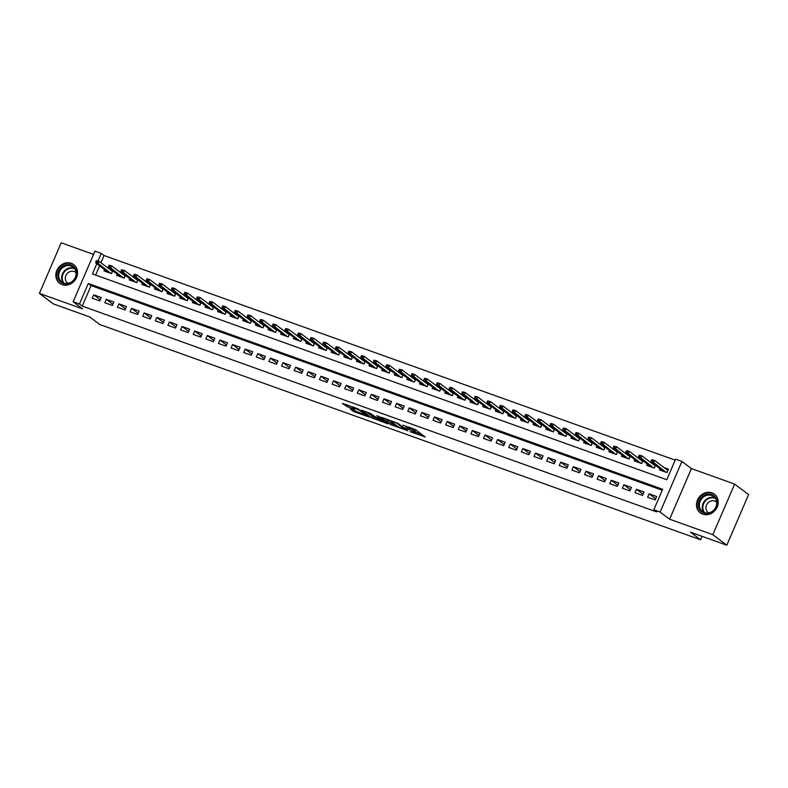 <?xml version="1.0" encoding="UTF-8"?>
<svg xmlns="http://www.w3.org/2000/svg" width="788" height="788" viewBox="0 0 788 788"><rect width="100%" height="100%" fill="white"/><g stroke="black" fill="none" stroke-linecap="round" stroke-linejoin="round"><path stroke-width="1.18" d="M410.065 431.637L425.175 436.985L415.315 429.559L402.835 425.175A4.718 0.581 -156.7 0 1 408.548 427.914L409.376 428.534A4.718 0.581 -156.7 0 1 409.74 428.977A4.718 0.581 -156.7 0 1 407.16 428.436L404.973 427.795L407.928 429.007A4.718 0.581 -156.7 0 1 413.651 431.755L414.468 432.366A4.718 0.581 -156.7 0 1 414.833 432.819A4.718 0.581 -156.7 0 1 412.252 432.267L410.065 431.637M62.114 284.645A11.702 10.362 -53 0 0 75.845 278.903A11.702 10.362 -53 0 0 73.747 264.63A11.702 10.362 -53 0 0 71.304 263.31A11.702 10.362 -53 0 0 57.563 269.053A11.702 10.362 -53 0 0 59.661 283.325A11.702 10.362 -53 0 0 62.114 284.645M702.748 514.18A11.702 10.362 -53 0 0 716.479 508.437A11.702 10.362 -53 0 0 714.381 494.155A11.702 10.362 -53 0 0 711.938 492.845A11.702 10.362 -53 0 0 698.198 498.587A11.702 10.362 -53 0 0 700.296 512.86A11.702 10.362 -53 0 0 702.748 514.18M350.177 408.805L354.048 411.72L369.474 417.128L357.713 408.696L342.396 403.426L347.528 406.805L354.59 409.218L352.512 407.455L359.446 410.203L366.243 415.463L350.177 408.805M662.245 490.234L91.083 285.591L82.248 306.108L79.46 304.01L73.146 301.745L94.944 251.136L101.248 253.401L97.998 260.946M726.802 545.207L712.854 534.688L734.643 484.088L748.6 494.598L726.802 545.207L690.515 532.195L700.562 539.77L99.692 324.489L89.645 316.914L53.357 303.912L39.4 293.402L82.632 308.896L73.146 301.745M734.643 484.088L691.411 468.594L669.613 519.203L712.854 534.688M669.613 519.203L660.127 512.052L653.813 509.787L662.649 489.279L88.295 283.493L79.46 304.01M82.248 306.108L656.611 511.895L653.813 509.787M390.789 424.663L407.889 430.79L398.029 423.363L380.821 417.098L390.789 424.663L391.38 423.304L396.078 425.195M387.932 423.855L371.522 417.768L361.554 410.193L370.399 413.464L376.181 417.335L381.146 418.989L376.861 415.719L378.595 416.34L388.09 423.491M93.545 254.386L61.198 242.793L39.4 293.402M110.872 269.397L108.774 268.639M123.489 273.919L121.391 273.17M136.117 278.44L134.019 277.691M148.735 282.961L146.637 282.212M161.363 287.482L159.265 286.733M173.981 292.013L171.882 291.255M186.608 296.534L184.51 295.776M199.236 301.055L197.138 300.307M211.854 305.577L209.756 304.828M224.482 310.098L222.383 309.349M237.099 314.619L235.001 313.87M249.727 319.15L247.629 318.391M262.345 323.671L260.247 322.913M274.973 328.192L272.875 327.444M287.59 332.713L285.492 331.965M300.218 337.234L298.12 336.486M312.846 341.756L310.748 341.007M325.464 346.277L323.366 345.528M338.091 350.808L335.993 350.049M350.709 355.329L348.611 354.58M363.337 359.85L361.239 359.101M375.955 364.371L373.857 363.623M388.582 368.892L386.484 368.144M401.2 373.413L399.102 372.665M413.828 377.945L411.73 377.186M426.446 382.466L424.358 381.707M439.074 386.987L436.976 386.238M451.701 391.508L449.603 390.759M464.319 396.029L462.221 395.281M476.947 400.55L474.849 399.802M489.565 405.081L487.467 404.323M502.192 409.602L500.094 408.844M514.81 414.124L512.712 413.375M527.438 418.645L525.34 417.896M540.056 423.166L537.958 422.417M552.683 427.687L550.585 426.938M565.311 432.218L563.213 431.46M577.929 436.739L575.831 435.981M590.557 441.26L588.459 440.512M603.175 445.781L601.077 445.033M615.802 450.303L613.704 449.554M628.42 454.824L626.322 454.075M641.048 459.355L638.95 458.596M653.666 463.876L651.568 463.117M647.628 497.228L655.202 499.947L656.67 496.519L649.095 493.81L647.628 497.228M635 492.707L642.575 495.416L644.052 491.998L636.477 489.289L635 492.707M622.382 488.186L629.947 490.894L631.424 487.476L623.85 484.768L622.382 488.186M609.754 483.665L617.329 486.373L618.797 482.955L611.222 480.237L609.754 483.665M597.127 479.134L604.701 481.852L606.179 478.434L598.604 475.716L597.127 479.134M584.509 474.612L592.083 477.331L593.551 473.913L585.976 471.194L584.509 474.612M571.881 470.091L579.456 472.81L580.933 469.382L573.359 466.673L571.881 470.091M559.263 465.57L566.838 468.279L568.306 464.861L560.731 462.152L559.263 465.57M546.636 461.049L554.21 463.758L555.688 460.34L548.113 457.631L546.636 461.049M534.018 456.528L541.592 459.237L543.06 455.819L535.485 453.1L534.018 456.528M521.39 451.997L528.965 454.715L530.442 451.297L522.868 448.579L521.39 451.997M508.772 447.476L516.347 450.194L517.815 446.776L510.24 444.058L508.772 447.476M496.144 442.954L503.719 445.673L505.187 442.245L497.622 439.537L496.144 442.954M483.517 438.433L491.091 441.142L492.569 437.724L484.994 435.015L483.517 438.433M470.899 433.912L478.474 436.621L479.941 433.203L472.367 430.494L470.899 433.912M458.271 429.391L465.846 432.1L467.323 428.682L459.749 425.963L458.271 429.391M445.653 424.86L453.228 427.579L454.696 424.161L447.121 421.442L445.653 424.86M433.026 420.339L440.6 423.058L442.078 419.64L434.503 416.921L433.026 420.339M420.408 415.818L427.983 418.536L429.45 415.109L421.875 412.4L420.408 415.818M407.78 411.297L415.355 414.005L416.832 410.587L409.258 407.879L407.78 411.297M395.162 406.775L402.737 409.484L404.205 406.066L396.63 403.358L395.162 406.775M382.535 402.254L390.109 404.963L391.577 401.545L384.012 398.836L382.535 402.254M369.917 397.723L377.482 400.442L378.959 397.024L371.384 394.305L369.917 397.723M357.289 393.202L364.864 395.921L366.331 392.503L358.757 389.784L357.289 393.202M344.661 388.681L352.236 391.4L353.714 387.982L346.139 385.263L344.661 388.681M332.043 384.16L339.618 386.869L341.086 383.451L333.511 380.742L332.043 384.16M319.416 379.639L326.99 382.347L328.468 378.929L320.893 376.221L319.416 379.639M306.798 375.118L314.373 377.826L315.84 374.408L308.266 371.7L306.798 375.118M294.17 370.596L301.745 373.305L303.222 369.887L295.648 367.169L294.17 370.596M281.552 366.065L289.127 368.784L290.595 365.366L283.02 362.647L281.552 366.065M268.925 361.544L276.499 364.263L277.977 360.845L270.402 358.126L268.925 361.544M256.307 357.023L263.872 359.742L265.349 356.314L257.774 353.605L256.307 357.023M243.679 352.502L251.254 355.211L252.721 351.793L245.147 349.084L243.679 352.502M231.051 347.981L238.626 350.69L240.104 347.272L232.529 344.563L231.051 347.981M218.434 343.46L226.008 346.168L227.476 342.75L219.901 340.032L218.434 343.46M205.806 338.929L213.381 341.647L214.858 338.229L207.283 335.511L205.806 338.929M193.188 334.407L200.763 337.126L202.23 333.708L194.656 330.99L193.188 334.407M180.56 329.886L188.135 332.605L189.613 329.177L182.038 326.468L180.56 329.886M167.942 325.365L175.517 328.074L176.985 324.656L169.41 321.947L167.942 325.365M155.315 320.844L162.889 323.553L164.367 320.135L156.792 317.426L155.315 320.844M142.697 316.323L150.262 319.032L151.739 315.614L144.165 312.895L142.697 316.323M130.069 311.792L137.644 314.51L139.112 311.093L131.547 308.374L130.069 311.792M117.442 307.271L125.016 309.989L126.494 306.571L118.919 303.853L117.442 307.271M104.824 302.75L112.398 305.468L113.866 302.04L106.291 299.332L104.824 302.75M101.248 297.519L93.673 294.81L92.196 298.228L99.771 300.937L101.248 297.519M675.198 460.143L104.046 255.499L100.933 262.739M99.574 265.871L95.614 275.061M659.95 468.604L659.408 469.875L666.983 472.583L668.451 469.165L664.195 467.648M655.547 465.294L654.355 468.062L646.781 465.353L647.332 464.083M642.929 460.763L641.727 463.541L634.163 460.832L634.704 459.562M630.301 456.242L629.11 459.02L621.535 456.311L622.077 455.04M617.684 451.721L616.482 454.499L608.907 451.78L609.459 450.509M605.056 447.2L603.864 449.978L596.289 447.259L596.831 445.988M592.438 442.679L591.236 445.456L583.662 442.738L584.213 441.467M579.81 438.158L578.619 440.925L571.044 438.217L571.586 436.946M567.193 433.627L565.991 436.404L558.416 433.695L558.968 432.425M554.565 429.105L553.373 431.883L545.798 429.174L546.34 427.904M541.937 424.584L540.745 427.362L533.171 424.643L533.722 423.383M529.319 420.063L528.118 422.841L520.553 420.122L521.095 418.852M516.692 415.542L515.5 418.32L507.925 415.601L508.477 414.33M504.074 411.021L502.872 413.789L495.297 411.08L495.849 409.809M491.446 406.49L490.254 409.267L482.68 406.559L483.221 405.288M478.828 401.969L477.626 404.746L470.052 402.038L470.603 400.767M466.2 397.447L465.009 400.225L457.434 397.507L457.976 396.246M453.583 392.926L452.381 395.704L444.806 392.985L445.358 391.715M440.955 388.405L439.763 391.183L432.188 388.464L432.73 387.194M428.327 383.884L427.135 386.652L419.561 383.943L420.112 382.673M415.709 379.353L414.518 382.131L406.943 379.422L407.485 378.151M403.082 374.832L401.89 377.61L394.315 374.901L394.867 373.63M390.464 370.311L389.262 373.088L381.688 370.37L382.239 369.109M377.836 365.79L376.644 368.567L369.07 365.849L369.611 364.578M365.218 361.268L364.017 364.046L356.442 361.328L356.994 360.057M352.591 356.747L351.399 359.515L343.824 356.806L344.366 355.536M339.973 352.226L338.771 354.994L331.196 352.285L331.748 351.015M327.345 347.695L326.153 350.473L318.579 347.764L319.12 346.493M314.717 343.174L313.526 345.952L305.951 343.233L306.502 341.972M302.099 338.653L300.908 341.431L293.333 338.712L293.875 337.441M289.472 334.132L288.28 336.909L280.705 334.191L281.257 332.92M276.854 329.611L275.652 332.378L268.087 329.67L268.629 328.399M264.226 325.089L263.034 327.857L255.46 325.149L256.001 323.878M251.608 320.558L250.407 323.336L242.832 320.627L243.384 319.357M238.981 316.037L237.789 318.815L230.214 316.096L230.756 314.836M226.363 311.516L225.161 314.294L217.587 311.575L218.138 310.305M213.735 306.995L212.543 309.773L204.969 307.054L205.51 305.783M201.107 302.474L199.916 305.251L192.341 302.533L192.893 301.262M188.49 297.953L187.298 300.721L179.723 298.012L180.265 296.741M175.862 293.422L174.67 296.199L167.095 293.491L167.647 292.22M163.244 288.901L162.042 291.678L154.478 288.969L155.019 287.699M150.616 284.379L149.424 287.157L141.85 284.438L142.401 283.168M137.998 279.858L136.797 282.636L129.222 279.917L129.774 278.647M125.371 275.337L124.179 278.115L116.604 275.396L117.146 274.125M112.753 270.816L111.551 273.584L103.977 270.875L104.528 269.604M700.562 539.77L702.039 536.332M104.046 255.499L101.248 253.401M96.786 263.773L92.413 273.919L666.776 479.705L675.611 459.187L681.925 461.443L660.127 512.052M691.411 468.594L681.925 461.443M91.083 285.591L88.295 283.493M649.095 493.81L655.695 498.784M636.477 489.289L643.077 494.263M623.85 484.768L630.449 489.732M611.222 480.237L617.831 485.211M598.604 475.716L605.204 480.69M585.976 471.194L592.586 476.169M573.359 466.673L579.958 471.648M560.731 462.152L567.33 467.126M548.113 457.631L554.713 462.595M535.485 453.1L542.085 458.074M522.868 448.579L529.467 453.553M510.24 444.058L516.839 449.032M497.622 439.537L504.221 444.511M484.994 435.015L491.594 439.99M472.367 430.494L478.976 435.469M459.749 425.963L466.348 430.938M447.121 421.442L453.721 426.416M434.503 416.921L441.103 421.895M421.875 412.4L428.475 417.374M409.258 407.879L415.857 412.853M396.63 403.358L403.229 408.332M384.012 398.836L390.612 403.801M371.384 394.305L377.984 399.28M358.757 389.784L365.366 394.758M346.139 385.263L352.738 390.237M333.511 380.742L340.12 385.716M320.893 376.221L327.493 381.195M308.266 371.7L314.865 376.664M295.648 367.169L302.247 372.143M283.02 362.647L289.62 367.622M270.402 358.126L277.002 363.101M257.774 353.605L264.374 358.579M245.147 349.084L251.756 354.058M232.529 344.563L239.128 349.527M219.901 340.032L226.511 345.006M207.283 335.511L213.883 340.485M194.656 330.99L201.255 335.964M182.038 326.468L188.637 331.443M169.41 321.947L176.01 326.921M156.792 317.426L163.392 322.391M144.165 312.895L150.764 317.869M131.547 308.374L138.146 313.348M118.919 303.853L125.519 308.827M106.291 299.332L112.901 304.306M93.673 294.81L100.273 299.785M414.833 432.819L415.424 431.45A4.718 0.581 -156.7 0 0 415.059 431.006L414.468 432.366M410.055 428.239A4.718 0.581 -156.7 0 1 414.232 430.386L415.059 431.006M409.74 428.977L410.331 427.608A4.718 0.581 -156.7 0 0 410.331 427.559M415.168 432.041L421.728 434.385M384.968 418.467L391.38 423.304M405.071 429.696L396.896 423.195L393.852 421.954A4.718 0.581 -156.7 0 0 391.272 421.413A4.718 0.581 -156.7 0 0 391.636 421.856L397.556 426.308A4.718 0.581 -156.7 0 0 403.269 429.056L405.071 429.696M376.812 418.3L373.896 417.256L373.315 418.625M365.701 411.563L373.896 417.256M378.545 419.6L385.48 422.348L381.106 419.403L376.152 417.739L378.545 419.6M346.454 404.668L352.679 407.071M666.481 469.372L668.116 469.953M651.755 459.7L651.174 461.069L652.434 461.522L653.025 460.153L651.755 459.7L654.483 460.33L653.429 462.792L651.154 461.975L663.663 471.401M652.434 461.522L665.929 472.209M666.727 472.495L668.007 470.209M653.025 460.153L654.483 460.33L667.692 470.278M651.154 461.975L651.174 461.069M711.761 494.618A10.126 8.963 127 0 1 716.302 506.901A10.126 8.963 127 0 1 703.812 513.077A10.126 8.963 127 0 1 699.261 500.794A10.126 8.963 127 0 1 711.761 494.618M704.383 512.604A9.377 8.304 -53 0 0 715.386 508.004A9.377 8.304 -53 0 0 713.711 496.568A9.377 8.304 -53 0 0 711.741 495.504A9.377 8.304 -53 0 0 700.739 500.114A9.377 8.304 -53 0 0 702.423 511.55A9.377 8.304 -53 0 0 704.383 512.604M716.745 502.311A6.678 5.91 -53 0 0 716.154 501.789A6.678 5.91 -53 0 0 714.755 501.04A6.678 5.91 -53 0 0 706.925 504.32A6.678 5.91 -53 0 0 708.116 512.456A6.678 5.91 -53 0 0 708.776 512.88M715.514 495.169A11.633 10.293 -53 0 0 714.785 494.559A11.633 10.293 -53 0 0 712.352 493.249A11.633 10.293 -53 0 0 698.7 498.952A11.633 10.293 -53 0 0 700.788 513.136A11.633 10.293 -53 0 0 701.576 513.668M76.525 272.343A10.126 8.963 127 0 1 67.975 283.838A10.126 8.963 127 0 1 57.79 276.293A10.126 8.963 127 0 1 66.34 264.798A10.126 8.963 127 0 1 76.525 272.343M58.755 276.352A9.377 8.304 -53 0 0 61.789 282.015A9.377 8.304 -53 0 0 71.422 281.986A9.377 8.304 -53 0 0 76.111 272.697A9.377 8.304 -53 0 0 73.077 267.034A9.377 8.304 -53 0 0 63.444 267.063A9.377 8.304 -53 0 0 58.755 276.352M76.111 272.776A6.678 5.91 -53 0 0 75.53 272.264A6.678 5.91 -53 0 0 68.664 272.284A6.678 5.91 -53 0 0 65.335 278.893A6.678 5.91 -53 0 0 67.492 282.931A6.678 5.91 -53 0 0 68.142 283.355M74.88 265.635A11.633 10.293 -53 0 0 74.151 265.024A11.633 10.293 -53 0 0 62.203 265.064A11.633 10.293 -53 0 0 56.401 276.578A11.633 10.293 -53 0 0 60.154 283.601A11.633 10.293 -53 0 0 60.942 284.133M653.863 464.841L655.488 465.432M639.137 455.178L638.546 456.538L639.807 456.991L640.398 455.631L639.137 455.178L641.865 455.809L640.802 458.271L638.536 457.454L651.036 466.88M639.807 456.991L653.311 467.688M654.109 467.974L655.38 465.688M640.398 455.631L641.865 455.809L655.064 465.747M638.536 457.454L638.546 456.538M641.235 460.32L642.87 460.911M626.509 450.647L625.918 452.016L627.189 452.47L627.77 451.1L626.509 450.647L629.238 451.288L628.184 453.75L625.908 452.933L638.418 462.349M627.189 452.47L640.683 463.167M641.481 463.452L642.752 461.167M627.77 451.1L629.238 451.288L642.437 461.226M625.908 452.933L625.918 452.016M628.617 455.799L630.242 456.38M613.891 446.126L613.3 447.495L614.561 447.948L615.152 446.579L613.891 446.126L616.62 446.766L615.556 449.219L613.281 448.411L625.79 457.828M614.561 447.948L628.066 458.646M628.863 458.931L630.134 456.646M615.152 446.579L616.62 446.766L629.819 456.705M613.281 448.411L613.3 447.495M615.989 451.278L617.625 451.859M601.264 441.605L600.673 442.974L601.943 443.427L602.524 442.058L601.264 441.605L603.992 442.235L602.938 444.698L600.663 443.89L613.163 453.307M601.943 443.427L615.438 454.124M616.236 454.41L617.506 452.115M602.524 442.058L603.992 442.235L617.191 452.184M600.663 443.89L600.673 442.974M603.372 446.757L604.997 447.338M588.646 437.084L588.055 438.453L589.316 438.906L589.907 437.537L588.646 437.084L591.374 437.714L590.31 440.177L588.035 439.369L600.545 448.786M589.316 438.906L602.82 449.603M603.608 449.889L604.889 447.594M589.907 437.537L591.374 437.714L604.573 447.663M588.035 439.369L588.055 438.453M590.744 442.235L592.379 442.817M576.018 432.563L575.427 433.932L576.688 434.385L577.279 433.016L576.018 432.563L578.747 433.193L577.683 435.656L575.417 434.838L587.917 444.265M576.688 434.385L590.192 445.072M590.99 445.358L592.261 443.073M577.279 433.016L578.747 433.193L591.946 443.142M575.417 434.838L575.427 433.932M578.116 437.704L579.751 438.295M563.4 428.042L562.809 429.411L564.07 429.854L564.661 428.495L563.4 428.042L566.129 428.672L565.065 431.135L562.79 430.317L575.299 439.743M564.07 429.854L577.574 440.551M578.362 440.837L579.643 438.552M564.661 428.495L566.129 428.672L579.328 438.611M562.79 430.317L562.809 429.411M565.498 433.183L567.124 433.774M550.773 423.52L550.182 424.88L551.442 425.333L552.033 423.964L550.773 423.52L553.501 424.151L552.437 426.613L550.172 425.796L562.671 435.212M551.442 425.333L564.947 436.03M565.745 436.316L567.015 434.03M552.033 423.964L553.501 424.151L566.7 434.089M550.172 425.796L550.182 424.88M552.871 428.662L554.506 429.243M538.145 418.989L537.564 420.359L538.825 420.812L539.416 419.443L538.145 418.989L540.873 419.63L539.819 422.092L537.544 421.275L550.054 430.691M538.825 420.812L552.319 431.509M553.117 431.794L554.397 429.509M539.416 419.443L540.873 419.63L554.082 429.568M537.544 421.275L537.564 420.359M540.253 424.141L541.878 424.722M525.527 414.468L524.936 415.837L526.197 416.291L526.788 414.921L525.527 414.468L528.255 415.099L527.192 417.561L524.926 416.754L537.426 426.17M526.197 416.291L539.701 426.988M540.499 427.273L541.77 424.978M526.788 414.921L528.255 415.099L541.455 425.047M524.926 416.754L524.936 415.837M527.625 419.62L529.26 420.201M512.899 409.947L512.318 411.316L513.579 411.769L514.16 410.4L512.899 409.947L515.628 410.578L514.574 413.04L512.298 412.232L524.808 421.649M513.579 411.769L527.073 422.466M527.871 422.752L529.142 420.457M514.16 410.4L515.628 410.578L528.827 420.526M512.298 412.232L512.318 411.316M515.007 415.099L516.632 415.68M500.281 405.426L499.69 406.795L500.951 407.248L501.542 405.879L500.281 405.426L503.01 406.056L501.946 408.519L499.671 407.701L512.18 417.128M500.951 407.248L514.456 417.935M515.254 418.221L516.524 415.936M501.542 405.879L503.01 406.056L516.209 416.005M499.671 407.701L499.69 406.795M502.38 410.568L504.015 411.159M487.654 400.905L487.063 402.274L488.333 402.717L488.915 401.358L487.654 400.905L490.382 401.535L489.328 403.998L487.053 403.18L499.562 412.607M488.333 402.717L501.828 413.414M502.626 413.7L503.896 411.415M488.915 401.358L490.382 401.535L503.581 411.484M487.053 403.18L487.063 402.274M489.762 406.047L491.387 406.638M475.036 396.384L474.445 397.743L475.706 398.196L476.297 396.827L475.036 396.384L477.764 397.014L476.701 399.477L474.425 398.659L486.935 408.086M475.706 398.196L489.21 408.893M490.008 409.179L491.279 406.894M476.297 396.827L477.764 397.014L490.963 406.953M474.425 398.659L474.445 397.743M477.134 401.525L478.769 402.107M462.408 391.853L461.817 393.222L463.078 393.675L463.669 392.306L462.408 391.853L465.137 392.493L464.073 394.955L461.807 394.138L474.307 403.554M463.078 393.675L476.582 404.372M477.38 404.658L478.651 402.373M463.669 392.306L465.137 392.493L478.336 402.432M461.807 394.138L461.817 393.222M464.516 397.004L466.141 397.585M449.79 387.332L449.199 388.701L450.46 389.154L451.051 387.785L449.79 387.332L452.519 387.962L451.455 390.424L449.18 389.617L461.689 399.033M450.46 389.154L463.965 399.851M464.753 400.137L466.033 397.841M451.051 387.785L452.519 387.962L465.718 397.91M449.18 389.617L449.199 388.701M451.888 392.483L453.514 393.064M437.163 382.81L436.572 384.18L437.832 384.633L438.423 383.264L437.163 382.81L439.891 383.441L438.827 385.903L436.562 385.096L449.061 394.512M437.832 384.633L451.337 395.33M452.135 395.615L453.405 393.32M438.423 383.264L439.891 383.441L453.09 393.389M436.562 385.096L436.572 384.18M439.261 387.962L440.896 388.543M424.535 378.289L423.954 379.658L425.215 380.111L425.806 378.742L424.535 378.289L427.263 378.92L426.209 381.382L423.934 380.565L436.444 389.991M425.215 380.111L438.709 390.809M439.507 391.094L440.787 388.799M425.806 378.742L427.263 378.92L440.472 388.868M423.934 380.565L423.954 379.658M426.643 383.441L428.268 384.022M411.917 373.768L411.326 375.137L412.587 375.59L413.178 374.221L411.917 373.768L414.646 374.399L413.582 376.861L411.316 376.043L423.816 385.47M412.587 375.59L426.091 386.278M426.889 386.563L428.16 384.278M413.178 374.221L414.646 374.399L427.845 384.347M411.316 376.043L411.326 375.137M414.015 378.91L415.65 379.501M399.289 369.247L398.708 370.606L399.969 371.059L400.55 369.69L399.289 369.247L402.018 369.877L400.964 372.34L398.689 371.522L411.198 380.949M399.969 371.059L413.464 381.756M414.261 382.042L415.542 379.757M400.55 369.69L402.018 369.877L415.217 379.816M398.689 371.522L398.708 370.606M401.397 374.389L403.023 374.97M386.672 364.716L386.081 366.085L387.341 366.538L387.932 365.169L386.672 364.716L389.4 365.356L388.336 367.819L386.061 367.001L398.57 376.418M387.341 366.538L400.846 377.235M401.644 377.521L402.914 375.236M387.932 365.169L389.4 365.356L402.599 375.295M386.061 367.001L386.081 366.085M388.77 369.868L390.405 370.449M374.044 360.195L373.453 361.564L374.724 362.017L375.305 360.648L374.044 360.195L376.772 360.825L375.718 363.288L373.443 362.48L385.953 371.897M374.724 362.017L388.218 372.714M389.016 373L390.287 370.705M375.305 360.648L376.772 360.825L389.971 370.774M373.443 362.48L373.453 361.564M376.152 365.346L377.777 365.928M361.426 355.674L360.835 357.043L362.096 357.496L362.687 356.127L361.426 355.674L364.154 356.304L363.091 358.767L360.815 357.959L373.325 367.375M362.096 357.496L375.6 368.193M376.398 368.479L377.669 366.184M362.687 356.127L364.154 356.304L377.353 366.253M360.815 357.959L360.835 357.043M363.524 360.825L365.159 361.406M348.798 351.152L348.207 352.522L349.468 352.975L350.059 351.606L348.798 351.152L351.527 351.783L350.463 354.245L348.197 353.428L360.697 362.854M349.468 352.975L362.972 363.672M363.77 363.957L365.041 361.662M350.059 351.606L351.527 351.783L364.726 361.731M348.197 353.428L348.207 352.522M350.906 356.304L352.531 356.885M336.18 346.631L335.589 348L336.85 348.454L337.441 347.084L336.18 346.631L338.909 347.262L337.845 349.724L335.57 348.907L348.079 358.333M336.85 348.454L350.355 359.141M351.143 359.426L352.423 357.141M337.441 347.084L338.909 347.262L352.108 357.21M335.57 348.907L335.589 348M338.279 351.773L339.904 352.364M323.553 342.11L322.962 343.469L324.223 343.923L324.814 342.563L323.553 342.11L326.281 342.741L325.217 345.203L322.952 344.386L335.452 353.812M324.223 343.923L337.727 354.62M338.525 354.905L339.795 352.62M324.814 342.563L326.281 342.741L339.48 352.679M322.952 344.386L322.962 343.469M325.651 347.252L327.286 347.843M310.925 337.579L310.344 338.948L311.605 339.401L312.196 338.032L310.925 337.579L313.654 338.219L312.6 340.682L310.324 339.864L322.834 349.281M311.605 339.401L325.099 350.099M325.897 350.384L327.178 348.099M312.196 338.032L313.654 338.219L326.862 348.158M310.324 339.864L310.344 338.948M313.033 342.731L314.658 343.312M298.307 333.058L297.716 334.427L298.977 334.88L299.568 333.511L298.307 333.058L301.036 333.698L299.972 336.151L297.706 335.343L310.206 344.76M298.977 334.88L312.481 345.577M313.279 345.863L314.55 343.568M299.568 333.511L301.036 333.698L314.235 343.637M297.706 335.343L297.716 334.427M300.405 338.21L302.04 338.791M285.68 328.537L285.098 329.906L286.359 330.359L286.95 328.99L285.68 328.537L288.408 329.167L287.354 331.63L285.079 330.822L297.588 340.239M286.359 330.359L299.854 341.056M300.652 341.342L301.932 339.047M286.95 328.99L288.408 329.167L301.607 339.116M285.079 330.822L285.098 329.906M287.787 333.688L289.413 334.27M273.062 324.016L272.471 325.385L273.731 325.838L274.322 324.469L273.062 324.016L275.79 324.646L274.726 327.109L272.461 326.291L284.961 335.718M273.731 325.838L287.236 336.535M288.034 336.821L289.304 334.526M274.322 324.469L275.79 324.646L288.989 334.595M272.461 326.291L272.471 325.385M275.16 329.167L276.795 329.748M260.434 319.495L259.843 320.864L261.114 321.317L261.695 319.948L260.434 319.495L263.162 320.125L262.108 322.587L259.833 321.77L272.343 331.196M261.114 321.317L274.608 332.004M275.406 332.29L276.677 330.005M261.695 319.948L263.162 320.125L276.361 330.074M259.833 321.77L259.843 320.864M262.542 324.636L264.167 325.227M247.816 314.973L247.225 316.333L248.486 316.786L249.077 315.427L247.816 314.973L250.545 315.604L249.481 318.066L247.205 317.249L259.715 326.675M248.486 316.786L261.99 327.483M262.788 327.769L264.059 325.483M249.077 315.427L250.545 315.604L263.744 325.543M247.205 317.249L247.225 316.333M249.914 320.115L251.549 320.706M235.188 310.442L234.597 311.812L235.868 312.265L236.449 310.896L235.188 310.442L237.917 311.083L236.863 313.545L234.588 312.728L247.087 322.144M235.868 312.265L249.363 322.962M250.16 323.247L251.431 320.962M236.449 310.896L237.917 311.083L251.116 321.021M234.588 312.728L234.597 311.812M237.296 315.594L238.922 316.175M222.571 305.921L221.98 307.29L223.24 307.744L223.831 306.374L222.571 305.921L225.299 306.562L224.235 309.014L221.96 308.206L234.469 317.623M223.24 307.744L236.745 318.441M237.533 318.726L238.813 316.441M223.831 306.374L225.299 306.562L238.498 316.5M221.96 308.206L221.98 307.29M224.669 311.073L226.304 311.654M209.943 301.4L209.352 302.769L210.613 303.222L211.204 301.853L209.943 301.4L212.671 302.031L211.608 304.493L209.342 303.685L221.842 313.102M210.613 303.222L224.117 313.919M224.915 314.205L226.186 311.91M211.204 301.853L212.671 302.031L225.87 311.979M209.342 303.685L209.352 302.769M212.041 306.552L213.676 307.133M197.325 296.879L196.734 298.248L197.995 298.701L198.586 297.332L197.325 296.879L200.053 297.509L198.99 299.972L196.714 299.164L209.224 308.581M197.995 298.701L211.489 309.398M212.287 309.684L213.568 307.389M198.586 297.332L200.053 297.509L213.252 307.458M196.714 299.164L196.734 298.248M199.423 302.031L201.048 302.612M184.697 292.358L184.106 293.727L185.367 294.18L185.958 292.811L184.697 292.358L187.426 292.988L186.362 295.451L184.096 294.633L196.596 304.06M185.367 294.18L198.871 304.867M199.669 305.153L200.94 302.868M185.958 292.811L187.426 292.988L200.625 302.937M184.096 294.633L184.106 293.727M186.795 297.5L188.43 298.091M172.07 287.837L171.488 289.206L172.749 289.649L173.34 288.29L172.07 287.837L174.798 288.467L173.744 290.93L171.469 290.112L183.978 299.538M172.749 289.649L186.244 300.346M187.042 300.632L188.322 298.347M173.34 288.29L174.798 288.467L188.007 298.406M171.469 290.112L171.488 289.206M174.178 292.978L175.803 293.569M159.452 283.306L158.861 284.675L160.122 285.128L160.713 283.759L159.452 283.306L162.18 283.946L161.116 286.408L158.851 285.591L171.351 295.007M160.122 285.128L173.626 295.825M174.424 296.111L175.694 293.826M160.713 283.759L162.18 283.946L175.379 293.885M158.851 285.591L158.861 284.675M161.55 288.457L163.185 289.038M146.824 278.785L146.243 280.154L147.504 280.607L148.085 279.238L146.824 278.785L149.553 279.425L148.499 281.887L146.223 281.07L158.733 290.486M147.504 280.607L160.998 291.304M161.796 291.59L163.067 289.304M148.085 279.238L149.553 279.425L162.752 289.363M146.223 281.07L146.243 280.154M148.932 283.936L150.557 284.517M134.206 274.263L133.615 275.633L134.876 276.086L135.467 274.716L134.206 274.263L136.935 274.894L135.871 277.356L133.596 276.549L146.105 285.965M134.876 276.086L148.38 286.783M149.178 287.068L150.449 284.773M135.467 274.716L136.935 274.894L150.134 284.842M133.596 276.549L133.615 275.633M136.304 279.415L137.939 279.996M121.579 269.742L120.988 271.111L122.258 271.565L122.839 270.195L121.579 269.742L124.307 270.373L123.253 272.835L120.978 272.027L133.487 281.444M122.258 271.565L135.753 282.262M136.551 282.547L137.821 280.252M122.839 270.195L124.307 270.373L137.506 280.321M120.978 272.027L120.988 271.111M123.686 274.894L125.312 275.475M108.961 265.221L108.37 266.59L109.63 267.043L110.222 265.674L108.961 265.221L111.689 265.851L110.625 268.314L108.35 267.496L120.859 276.923M109.63 267.043L123.135 277.731M123.933 278.016L125.203 275.731M110.222 265.674L111.689 265.851L124.888 275.8M108.35 267.496L108.37 266.59M111.059 270.363L112.694 270.954M96.333 260.7L95.742 262.069L97.003 262.512L97.594 261.153L96.333 260.7L99.061 261.33L97.998 263.793L95.732 262.975L108.232 272.402M97.003 262.512L110.507 273.209M111.305 273.495L112.576 271.21M97.594 261.153L99.061 261.33L112.26 271.269M95.732 262.975L95.742 262.069M414.232 430.386L413.651 431.755M409.868 427.391L409.376 428.534M408.923 427.047L408.548 427.914M393.173 424.161L392.582 425.52M405.781 429.204L405.554 429.716M372.113 416.399L371.522 417.768M381.254 418.339L381.028 418.852M385.401 421.462L385.174 421.974M383.116 419.738L382.889 420.26M381.481 418.517L381.106 419.403M366.164 414.577L365.937 415.099M359.673 409.691L359.446 410.203M348.119 405.436L347.528 406.805M346.316 404.618L345.735 405.948M354.61 410.39L354.048 411.72M352.748 409.73L352.256 410.863M704.009 512.456A9.377 8.304 127 0 1 704.216 501.434A9.377 8.304 127 0 1 714.657 497.701A9.377 8.304 127 0 1 715.021 497.839M715.474 498.459A9.072 8.028 -53 0 0 714.805 498.183A9.072 8.028 -53 0 0 704.6 501.946A9.072 8.028 -53 0 0 704.728 512.722M63.385 282.931A9.377 8.304 127 0 1 61.671 278.538A9.377 8.304 127 0 1 65.522 269.851A9.377 8.304 127 0 1 74.397 268.314M74.84 268.935A9.072 8.028 -53 0 0 66.103 270.176A9.072 8.028 -53 0 0 62.232 278.696A9.072 8.028 -53 0 0 64.104 283.188M405.869 429.273L405.633 429.815M391.528 420.822L391.272 421.413M381.382 418.438L381.146 418.989M385.756 421.728L385.48 422.348M366.509 414.843L366.243 415.463M352.738 406.923L352.512 407.455M700.788 513.136L701.281 513.5M74.151 265.024L74.643 265.398M60.154 283.601L60.646 283.976"/></g></svg>

